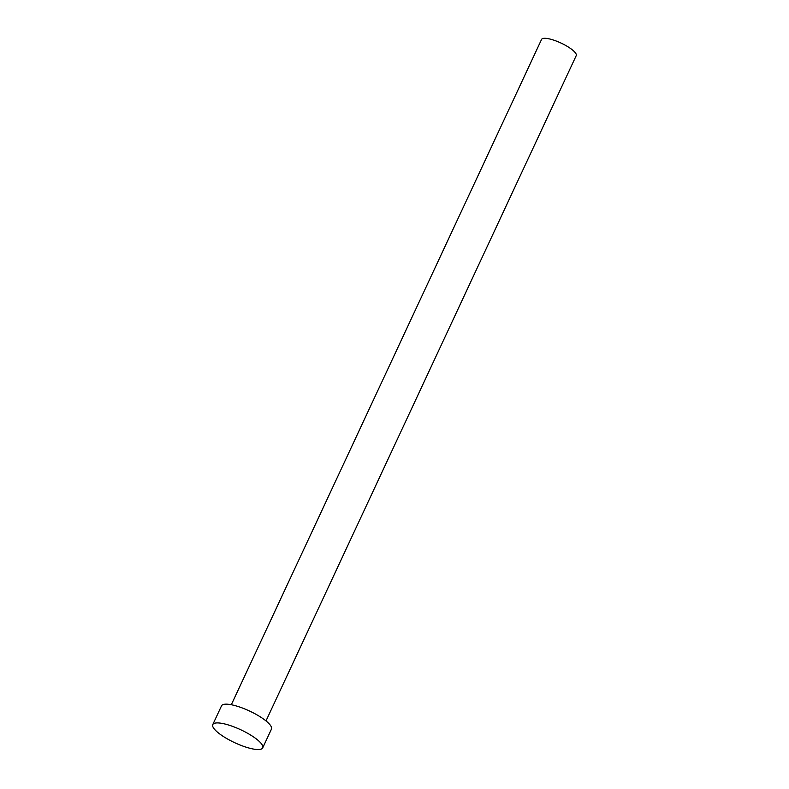 <?xml version="1.0" encoding="UTF-8"?>
<svg xmlns="http://www.w3.org/2000/svg" width="789" height="789" viewBox="0 0 789 789"><rect width="100%" height="100%" fill="white"/><g stroke="black" fill="none" stroke-linecap="round" stroke-linejoin="round"><path stroke-width="1.18" d="M231.315 704.745L541.55 39.45A19.133 4.951 25 0 1 551.639 39.489A19.133 4.951 25 0 1 569.194 47.577A19.133 4.951 25 0 1 576.226 55.624L266.001 720.909M212.774 724.588L221.522 705.83A27.546 7.131 25 0 1 236.049 705.889A27.546 7.131 25 0 1 261.337 717.536A27.546 7.131 25 0 1 271.455 729.115L262.707 747.873A27.546 7.131 25 0 1 248.18 747.814A27.546 7.131 25 0 1 222.892 736.176A27.546 7.131 25 0 1 212.774 724.588A27.546 7.131 25 0 1 227.301 724.647A27.546 7.131 25 0 1 252.588 736.295A27.546 7.131 25 0 1 262.707 747.873"/></g></svg>
